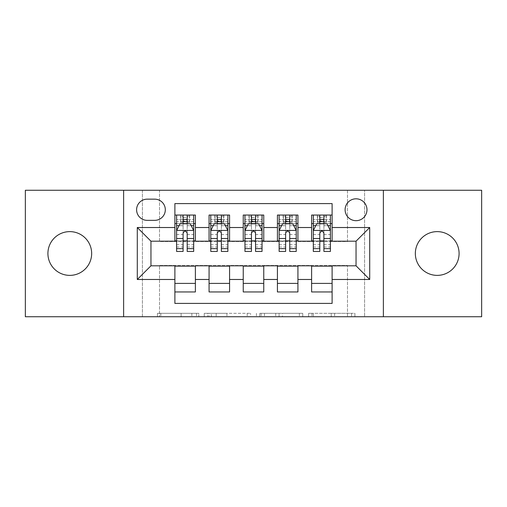 <?xml version="1.0" encoding="UTF-8"?>
<svg xmlns="http://www.w3.org/2000/svg" width="507" height="507" viewBox="0 0 507 507"><rect width="100%" height="100%" fill="white"/><g stroke="black" fill="none" stroke-linecap="round" stroke-linejoin="round"><path stroke-width="0.38" stroke-dasharray="2.54 1.9" d="M198.814 316.736L160.82 316.736L198.814 316.736L198.814 313.313L181.119 313.313L181.119 316.736L181.119 313.313L198.814 313.313L198.814 316.736L198.814 313.313L181.119 313.313L181.119 316.736L181.119 313.313L198.814 313.313L160.82 313.313L198.814 313.313M437.218 275.377A21.877 21.877 0 0 1 415.341 253.5A21.877 21.877 0 0 1 437.218 231.623A21.877 21.877 0 0 1 459.089 253.5A21.877 21.877 0 0 1 437.218 275.377M69.782 275.377A21.877 21.877 0 0 1 47.911 253.5A21.877 21.877 0 0 1 69.782 231.623A21.877 21.877 0 0 1 91.659 253.5A21.877 21.877 0 0 1 69.782 275.377M356.041 198.814A10.939 10.939 0 0 0 345.102 209.752A10.939 10.939 0 0 0 356.041 220.684A10.939 10.939 0 0 0 366.979 209.752A10.939 10.939 0 0 0 356.041 198.814M351.547 316.736L311.963 316.736L351.547 316.736L351.547 313.313L334.607 313.313L354.906 313.313L354.906 316.736L354.906 313.313L311.963 313.313L354.906 313.313L354.906 316.736L354.906 313.313L351.547 313.313L351.547 316.736M331.248 316.736L313.301 316.736L331.248 316.736L331.248 313.313L334.607 313.313L331.248 313.313L331.248 316.736L331.248 313.313L313.301 313.313L313.301 316.736L313.301 313.313L331.248 313.313L331.248 316.736M308.605 316.736L311.963 316.736L308.605 316.736L308.605 313.313L311.963 313.313L308.605 313.313L308.605 316.736M157.462 316.736L160.82 316.736L157.462 316.736L157.462 313.313L160.82 313.313L157.462 313.313L157.462 316.736M347.491 316.736L364.584 316.736L364.584 190.264L481.65 190.264L481.65 316.736L364.584 316.736L364.584 190.264L347.491 190.264L347.491 241.535L159.509 241.535L159.509 190.264L347.491 190.264L347.491 241.535L159.509 241.535L159.509 190.264L142.416 190.264L142.416 316.736L25.35 316.736L25.35 190.264L142.416 190.264L142.416 316.736L159.509 316.736L159.509 265.465L347.491 265.465L347.491 316.736L159.509 316.736L159.509 265.465L347.491 265.465L347.491 316.736M250.566 316.736L247.207 316.736L250.566 316.736L250.566 313.313L250.566 316.736M207.623 316.736L247.207 316.736L204.264 316.736L207.623 316.736L207.623 313.313L250.566 313.313L204.264 313.313L204.264 316.736L204.264 313.313L207.623 313.313L207.623 316.736M259.793 316.736L302.736 316.736L256.434 316.736L259.793 316.736L259.793 313.313L302.736 313.313L302.736 316.736L302.736 313.313L282.437 313.313L282.437 316.736M311.609 215.05L332.11 215.05L332.11 223.593L311.609 223.593L311.609 215.05M277.424 215.05L297.932 215.05L297.932 223.593L277.424 223.593L277.424 215.05M243.246 215.05L263.754 215.05L263.754 223.593L243.246 223.593L243.246 215.05M209.068 215.05L229.576 215.05L229.576 223.593L209.068 223.593L209.068 215.05M174.89 291.95L174.89 283.407L195.391 283.407L195.391 291.95L174.89 291.95L174.89 303.401L332.11 303.401L332.11 291.95L311.609 291.95L311.609 283.407L332.11 283.407L332.11 291.95M229.576 291.95L209.068 291.95L209.068 283.407L229.576 283.407L229.576 291.95M263.754 291.95L243.246 291.95L243.246 283.407L263.754 283.407L263.754 291.95M297.932 291.95L277.424 291.95L277.424 283.407L297.932 283.407L297.932 291.95M311.609 283.407L311.609 266.15L356.041 265.807L356.041 241.193L332.11 241.193L332.11 240.85L297.932 241.193L297.932 223.593M297.932 240.85L263.754 241.193L263.754 223.593M263.754 240.85L229.576 241.193L229.576 223.593M174.89 215.05L195.391 215.05L195.391 223.593L174.89 223.593L174.89 203.599L332.11 203.599L332.11 215.05M277.424 283.407L277.424 266.15L297.932 266.15L297.932 265.807L311.609 265.807L311.609 266.15M243.246 283.407L243.246 266.15L263.754 266.15L263.754 265.807L277.424 265.807L277.424 266.15M209.068 283.407L209.068 266.15L229.576 266.15L229.576 265.807L243.246 265.807L243.246 266.15M229.576 240.85L195.391 241.193L195.391 223.593M174.89 283.407L174.89 266.15L195.391 266.15L195.391 265.807L209.068 265.807L209.068 266.15M195.391 240.85L150.959 241.193L150.959 265.807L174.89 265.807L174.89 266.15M187.191 223.593L183.09 223.593M174.89 240.85L174.89 223.593M176.594 240.85L183.09 240.85M187.191 240.85L193.687 240.85M195.391 283.407L195.391 266.15M210.773 240.85L217.269 240.85M221.369 240.85L227.865 240.85M221.369 223.593L217.269 223.593M209.068 240.85L209.068 223.593M229.576 283.407L229.576 266.15M263.754 283.407L263.754 266.15M243.246 240.85L243.246 223.593M255.553 223.593L251.447 223.593M244.957 240.85L251.447 240.85M255.553 240.85L262.043 240.85M297.932 283.407L297.932 266.15M277.424 240.85L277.424 223.593M289.731 223.593L285.631 223.593M279.135 240.85L285.631 240.85M289.731 240.85L296.227 240.85M332.11 283.407L332.11 266.15M311.609 240.85L311.609 223.593M332.11 240.85L332.11 223.593M323.91 223.593L319.809 223.593M313.313 240.85L319.809 240.85M323.91 240.85L330.406 240.85M147.201 199.156A10.596 10.596 0 0 0 136.605 209.752A10.596 10.596 0 0 0 147.201 220.349L154.717 220.349A10.596 10.596 0 0 0 165.314 209.752A10.596 10.596 0 0 0 154.717 199.156L147.201 199.156M123.619 316.736L123.619 190.264M383.381 190.264L383.381 316.736M211.311 316.736L216.178 316.736L211.311 316.736L211.311 313.313L208.96 313.313L208.96 316.736L208.96 313.313L216.178 313.313L211.311 313.313L211.311 316.736M216.178 316.736L226.914 316.736L216.178 316.736L216.178 313.313L226.914 313.313L226.914 316.736L226.914 313.313L216.178 313.313L216.178 316.736M259.793 313.313L279.084 313.313L279.084 316.736L279.084 313.313L275.726 313.313L279.084 313.313L279.084 316.736L279.084 313.313L282.437 313.313M261.13 313.313L261.13 316.736L261.13 313.313M256.434 313.313L256.434 316.736L256.434 313.313M183.09 251.447L183.09 215.05L193.687 215.05L193.687 223.593L193.687 221.667L187.191 221.667M176.594 230.603L176.594 247.004L176.594 230.603L180.01 223.764L190.264 223.764L193.687 230.603L193.687 247.004L193.687 230.603M183.09 221.667L176.594 221.667L176.594 223.593L176.594 215.05L180.866 215.05L180.866 223.593L193.687 223.593M176.594 221.667L176.594 251.447M193.687 251.447L193.687 221.667M183.433 217.611L186.849 217.611L186.849 221.027L183.433 221.027L183.433 217.611L180.866 215.05L189.415 215.05L189.415 223.593L189.415 215.05L193.687 215.05L187.191 215.05L187.191 219.493L187.191 215.05M187.191 219.493L176.594 219.493L193.687 219.493L187.191 219.493L187.191 251.447M179.072 225.647L183.09 225.647L183.09 223.764M176.594 215.05L183.09 215.05L176.594 215.05M187.191 223.764L187.191 225.647L191.209 225.647M183.09 225.647L183.09 233.163C184.453 230.571 185.822 230.571 187.191 233.163L187.191 225.647M176.594 223.593L180.866 223.593L180.866 215.05M186.849 217.611L189.415 215.05L189.415 223.593L186.849 221.027M183.433 221.027L180.866 223.593M217.269 251.447L217.269 215.05L227.865 215.05L227.865 223.593L227.865 221.667L221.369 221.667M210.773 230.603L210.773 247.004L210.773 230.603L214.195 223.764L224.449 223.764L227.865 230.603L227.865 247.004L227.865 230.603M217.269 221.667L210.773 221.667L210.773 223.593L210.773 215.05L215.05 215.05L215.05 223.593L227.865 223.593M210.773 221.667L210.773 251.447M227.865 251.447L227.865 221.667M217.611 217.611L221.027 217.611L221.027 221.027L217.611 221.027L217.611 217.611L215.05 215.05L223.593 215.05L223.593 223.593L223.593 215.05L227.865 215.05L221.369 215.05L221.369 219.493L221.369 215.05M221.369 219.493L210.773 219.493L227.865 219.493L221.369 219.493L221.369 251.447M213.251 225.647L217.269 225.647L217.269 223.764M210.773 215.05L217.269 215.05L210.773 215.05M221.369 223.764L221.369 225.647L225.387 225.647M217.269 225.647L217.269 233.163C218.631 230.571 220 230.571 221.369 233.163L221.369 225.647M210.773 223.593L215.05 223.593L215.05 215.05M221.027 217.611L223.593 215.05L223.593 223.593L221.027 221.027M217.611 221.027L215.05 223.593M251.447 251.447L251.447 215.05L262.043 215.05L262.043 223.593L262.043 221.667L255.553 221.667M244.957 230.603L244.957 247.004L244.957 230.603L248.373 223.764L258.627 223.764L262.043 230.603L262.043 247.004L262.043 230.603M251.447 221.667L244.957 221.667L244.957 223.593L244.957 215.05L249.229 215.05L249.229 223.593L262.043 223.593M244.957 221.667L244.957 251.447M262.043 251.447L262.043 221.667M251.789 217.611L255.211 217.611L255.211 221.027L251.789 221.027L251.789 217.611L249.229 215.05L257.771 215.05L257.771 223.593L257.771 215.05L262.043 215.05L255.553 215.05L255.553 219.493L255.553 215.05M255.553 219.493L244.957 219.493L262.043 219.493L255.553 219.493L255.553 251.447M247.435 225.647L251.447 225.647L251.447 223.764M244.957 215.05L251.447 215.05L244.957 215.05M255.553 223.764L255.553 225.647L259.565 225.647M251.447 225.647L251.447 233.163C252.816 230.571 254.178 230.571 255.553 233.163L255.553 225.647M244.957 223.593L249.229 223.593L249.229 215.05M255.211 217.611L257.771 215.05L257.771 223.593L255.211 221.027M251.789 221.027L249.229 223.593M285.631 251.447L285.631 215.05L296.227 215.05L296.227 223.593L296.227 221.667L289.731 221.667M279.135 230.603L279.135 247.004L279.135 230.603L282.551 223.764L292.805 223.764L296.227 230.603L296.227 247.004L296.227 230.603M285.631 221.667L279.135 221.667L279.135 223.593L279.135 215.05L283.407 215.05L283.407 223.593L296.227 223.593M279.135 221.667L279.135 251.447M296.227 251.447L296.227 221.667M285.973 217.611L289.389 217.611L289.389 221.027L285.973 221.027L285.973 217.611L283.407 215.05L291.95 215.05L291.95 223.593L291.95 215.05L296.227 215.05L289.731 215.05L289.731 219.493L289.731 215.05M289.731 219.493L279.135 219.493L296.227 219.493L289.731 219.493L289.731 251.447M281.613 225.647L285.631 225.647L285.631 223.764M279.135 215.05L285.631 215.05L279.135 215.05M289.731 223.764L289.731 225.647L293.749 225.647M285.631 225.647L285.631 233.163C286.994 230.571 288.363 230.571 289.731 233.163L289.731 225.647M279.135 223.593L283.407 223.593L283.407 215.05M289.389 217.611L291.95 215.05L291.95 223.593L289.389 221.027M285.973 221.027L283.407 223.593M319.809 251.447L319.809 215.05L330.406 215.05L330.406 223.593L330.406 221.667L323.91 221.667M313.313 230.603L313.313 247.004L313.313 230.603L316.736 223.764L326.99 223.764L330.406 230.603L330.406 247.004L330.406 230.603M319.809 221.667L313.313 221.667L313.313 223.593L313.313 215.05L317.585 215.05L317.585 223.593L330.406 223.593M313.313 221.667L313.313 251.447M330.406 251.447L330.406 221.667M320.151 217.611L323.567 217.611L323.567 221.027L320.151 221.027L320.151 217.611L317.585 215.05L326.134 215.05L326.134 223.593L326.134 215.05L330.406 215.05L323.91 215.05L323.91 219.493L323.91 215.05M323.91 219.493L313.313 219.493L330.406 219.493L323.91 219.493L323.91 251.447M315.791 225.647L319.809 225.647L319.809 223.764M313.313 215.05L319.809 215.05L313.313 215.05M323.91 223.764L323.91 225.647L327.928 225.647M319.809 225.647L319.809 233.163C321.172 230.571 322.541 230.571 323.91 233.163L323.91 225.647M313.313 223.593L317.585 223.593L317.585 215.05M323.567 217.611L326.134 215.05L326.134 223.593L323.567 221.027M320.151 221.027L317.585 223.593M196.463 313.313L196.463 316.736L196.463 313.313M191.855 313.313L191.855 316.736L191.855 313.313M160.82 313.313L160.82 316.736L160.82 313.313M247.207 313.313L247.207 316.736L247.207 313.313M299.377 313.313L299.377 316.736L299.377 313.313M275.726 313.313L275.726 316.736L275.726 313.313M264.489 313.313L264.489 316.736L264.489 313.313M334.607 313.313L334.607 316.736L334.607 313.313M311.963 313.313L311.963 316.736L311.963 313.313M176.683 230.432L193.598 230.432M183.09 225.716L176.594 225.716M193.687 225.716L187.191 225.716M176.594 244.691L183.09 244.691M187.191 244.691L193.687 244.691M176.594 234.551L183.09 234.551M187.191 234.551L193.687 234.551M180.619 215.05L180.619 223.593M189.662 215.05L189.662 223.593M210.861 230.432L227.782 230.432M217.269 225.716L210.773 225.716M227.865 225.716L221.369 225.716M210.773 244.691L217.269 244.691M221.369 244.691L227.865 244.691M210.773 234.551L217.269 234.551M221.369 234.551L227.865 234.551M214.803 215.05L214.803 223.593M223.84 215.05L223.84 223.593M245.039 230.432L261.961 230.432M251.447 225.716L244.957 225.716M262.043 225.716L255.553 225.716M244.957 244.691L251.447 244.691M255.553 244.691L262.043 244.691M244.957 234.551L251.447 234.551M255.553 234.551L262.043 234.551M248.981 215.05L248.981 223.593M258.019 215.05L258.019 223.593M279.218 230.432L296.139 230.432M285.631 225.716L279.135 225.716M296.227 225.716L289.731 225.716M279.135 244.691L285.631 244.691M289.731 244.691L296.227 244.691M279.135 234.551L285.631 234.551M289.731 234.551L296.227 234.551M283.16 215.05L283.16 223.593M292.197 215.05L292.197 223.593M313.402 230.432L330.317 230.432M319.809 225.716L313.313 225.716M330.406 225.716L323.91 225.716M313.313 244.691L319.809 244.691M323.91 244.691L330.406 244.691M313.313 234.551L319.809 234.551M323.91 234.551L330.406 234.551M317.338 215.05L317.338 223.593M326.381 215.05L326.381 223.593M176.594 247.004L183.09 247.004M187.191 247.004L193.687 247.004M210.773 247.004L217.269 247.004M221.369 247.004L227.865 247.004M244.957 247.004L251.447 247.004M255.553 247.004L262.043 247.004M279.135 247.004L285.631 247.004M289.731 247.004L296.227 247.004M313.313 247.004L319.809 247.004M323.91 247.004L330.406 247.004"/><path stroke-width="0.76" d="M437.218 231.623A21.877 21.877 0 0 0 415.341 253.5A21.877 21.877 0 0 0 437.218 275.377A21.877 21.877 0 0 0 459.089 253.5A21.877 21.877 0 0 0 437.218 231.623M69.782 231.623A21.877 21.877 0 0 0 47.911 253.5A21.877 21.877 0 0 0 69.782 275.377A21.877 21.877 0 0 0 91.659 253.5A21.877 21.877 0 0 0 69.782 231.623M356.041 198.814A10.939 10.939 0 0 0 345.102 209.752A10.939 10.939 0 0 0 356.041 220.684A10.939 10.939 0 0 0 366.979 209.752A10.939 10.939 0 0 0 356.041 198.814M383.381 316.736L481.65 316.736L481.65 190.264L383.381 190.264L383.381 316.736L123.619 316.736L123.619 190.264L25.35 190.264L25.35 316.736L123.619 316.736M332.11 215.05L311.609 215.05L311.609 227.523L297.932 227.523L297.932 241.193L311.609 241.193L311.609 227.523M297.932 227.523L297.932 215.05L277.424 215.05L277.424 227.523L263.754 227.523L263.754 241.193L277.424 241.193L277.424 227.523M263.754 227.523L263.754 215.05L243.246 215.05L243.246 227.523L229.576 227.523L229.576 241.193L243.246 241.193L243.246 227.523M229.576 227.523L229.576 215.05L209.068 215.05L209.068 241.193L195.391 241.193L195.391 215.05L174.89 215.05M174.89 291.95L195.391 291.95L195.391 265.807L209.068 265.807L209.068 291.95L229.576 291.95L229.576 265.807L243.246 265.807L243.246 279.477L229.576 279.477M243.246 279.477L243.246 291.95L263.754 291.95L263.754 265.807L277.424 265.807L277.424 279.477L263.754 279.477M277.424 279.477L277.424 291.95L297.932 291.95L297.932 265.807L311.609 265.807L311.609 279.477L297.932 279.477M147.201 220.349L154.717 220.349A10.596 10.596 0 0 0 165.314 209.752A10.596 10.596 0 0 0 154.717 199.156L147.201 199.156A10.596 10.596 0 0 0 136.605 209.752A10.596 10.596 0 0 0 147.201 220.349M383.381 190.264L123.619 190.264M332.11 227.523L332.11 203.599L174.89 203.599L174.89 241.193L150.959 241.193L150.959 265.807L174.89 265.807L174.89 303.401L332.11 303.401L332.11 265.807L356.041 265.807L356.041 241.193L332.11 241.193L332.11 227.523L369.711 227.523L369.711 279.477L332.11 279.477M174.89 279.477L137.289 279.477L137.289 227.523L174.89 227.523M311.609 279.477L311.609 291.95L332.11 291.95M174.89 223.593L176.594 223.593M183.09 223.593L187.191 223.593M193.687 223.593L195.391 223.593M174.89 240.85L176.594 240.85M183.09 240.85L187.191 240.85M193.687 240.85L195.391 240.85M174.89 266.15L195.391 266.15M174.89 283.407L195.391 283.407M209.068 240.85L210.773 240.85M217.269 240.85L221.369 240.85M227.865 240.85L229.576 240.85M209.068 223.593L210.773 223.593M217.269 223.593L221.369 223.593M227.865 223.593L229.576 223.593M209.068 266.15L229.576 266.15M209.068 283.407L229.576 283.407M243.246 266.15L263.754 266.15M243.246 283.407L263.754 283.407M243.246 223.593L244.957 223.593M251.447 223.593L255.553 223.593M262.043 223.593L263.754 223.593M243.246 240.85L244.957 240.85M251.447 240.85L255.553 240.85M262.043 240.85L263.754 240.85M277.424 266.15L297.932 266.15M277.424 283.407L297.932 283.407M277.424 223.593L279.135 223.593M285.631 223.593L289.731 223.593M296.227 223.593L297.932 223.593M277.424 240.85L279.135 240.85M285.631 240.85L289.731 240.85M296.227 240.85L297.932 240.85M311.609 266.15L332.11 266.15M311.609 283.407L332.11 283.407M311.609 223.593L313.313 223.593M319.809 223.593L323.91 223.593M330.406 223.593L332.11 223.593M311.609 240.85L313.313 240.85M319.809 240.85L323.91 240.85M330.406 240.85L332.11 240.85M150.959 241.193L137.289 227.523M150.959 265.807L137.289 279.477M369.711 227.523L356.041 241.193M369.711 279.477L356.041 265.807M187.191 219.493L183.09 219.493M193.687 248.664L187.191 248.664L187.191 251.447L193.687 251.447L193.687 230.603L190.264 223.764L180.01 223.764L176.594 230.603L176.594 251.447L183.09 251.447L183.09 248.664L176.594 248.664M176.594 230.603L176.594 215.05M193.687 230.603L193.687 215.05M183.09 223.764L183.09 215.05M187.191 215.05L187.191 223.764M187.191 248.664L187.191 233.163C185.828 230.527 184.459 230.527 183.09 233.163L183.09 248.664M221.369 219.493L217.269 219.493M227.865 248.664L221.369 248.664L221.369 251.447L227.865 251.447L227.865 230.603L224.449 223.764L214.195 223.764L210.773 230.603L210.773 251.447L217.269 251.447L217.269 248.664L210.773 248.664M210.773 230.603L210.773 215.05M227.865 230.603L227.865 215.05M217.269 223.764L217.269 215.05M221.369 215.05L221.369 223.764M221.369 248.664L221.369 233.163C220.006 230.527 218.637 230.527 217.269 233.163L217.269 248.664M255.553 219.493L251.447 219.493M262.043 248.664L255.553 248.664L255.553 251.447L262.043 251.447L262.043 230.603L258.627 223.764L248.373 223.764L244.957 230.603L244.957 251.447L251.447 251.447L251.447 248.664L244.957 248.664M244.957 230.603L244.957 215.05M262.043 230.603L262.043 215.05M251.447 223.764L251.447 215.05M255.553 215.05L255.553 223.764M255.553 248.664L255.553 233.163C254.184 230.527 252.816 230.527 251.447 233.163L251.447 248.664M289.731 219.493L285.631 219.493M296.227 248.664L289.731 248.664L289.731 251.447L296.227 251.447L296.227 230.603L292.805 223.764L282.551 223.764L279.135 230.603L279.135 251.447L285.631 251.447L285.631 248.664L279.135 248.664M279.135 230.603L279.135 215.05M296.227 230.603L296.227 215.05M285.631 223.764L285.631 215.05M289.731 215.05L289.731 223.764M289.731 248.664L289.731 233.163C288.363 230.527 287 230.527 285.631 233.163L285.631 248.664M323.91 219.493L319.809 219.493M330.406 248.664L323.91 248.664L323.91 251.447L330.406 251.447L330.406 230.603L326.99 223.764L316.736 223.764L313.313 230.603L313.313 251.447L319.809 251.447L319.809 248.664L313.313 248.664M313.313 230.603L313.313 215.05M330.406 230.603L330.406 215.05M319.809 223.764L319.809 215.05M323.91 215.05L323.91 223.764M323.91 248.664L323.91 233.163C322.547 230.527 321.178 230.527 319.809 233.163L319.809 248.664M209.068 279.477L195.391 279.477M209.068 227.523L195.391 227.523M193.598 230.432L176.683 230.432M176.594 225.647L179.072 225.647M191.209 225.647L193.687 225.647M183.09 238.524L176.594 238.524M193.687 238.524L187.191 238.524M187.191 221.667L183.09 221.667M227.782 230.432L210.861 230.432M210.773 225.647L213.251 225.647M225.387 225.647L227.865 225.647M217.269 238.524L210.773 238.524M227.865 238.524L221.369 238.524M221.369 221.667L217.269 221.667M261.961 230.432L245.039 230.432M244.957 225.647L247.435 225.647M259.565 225.647L262.043 225.647M251.447 238.524L244.957 238.524M262.043 238.524L255.553 238.524M255.553 221.667L251.447 221.667M296.139 230.432L279.218 230.432M279.135 225.647L281.613 225.647M293.749 225.647L296.227 225.647M285.631 238.524L279.135 238.524M296.227 238.524L289.731 238.524M289.731 221.667L285.631 221.667M330.317 230.432L313.402 230.432M313.313 225.647L315.791 225.647M327.928 225.647L330.406 225.647M319.809 238.524L313.313 238.524M330.406 238.524L323.91 238.524M323.91 221.667L319.809 221.667"/></g></svg>
